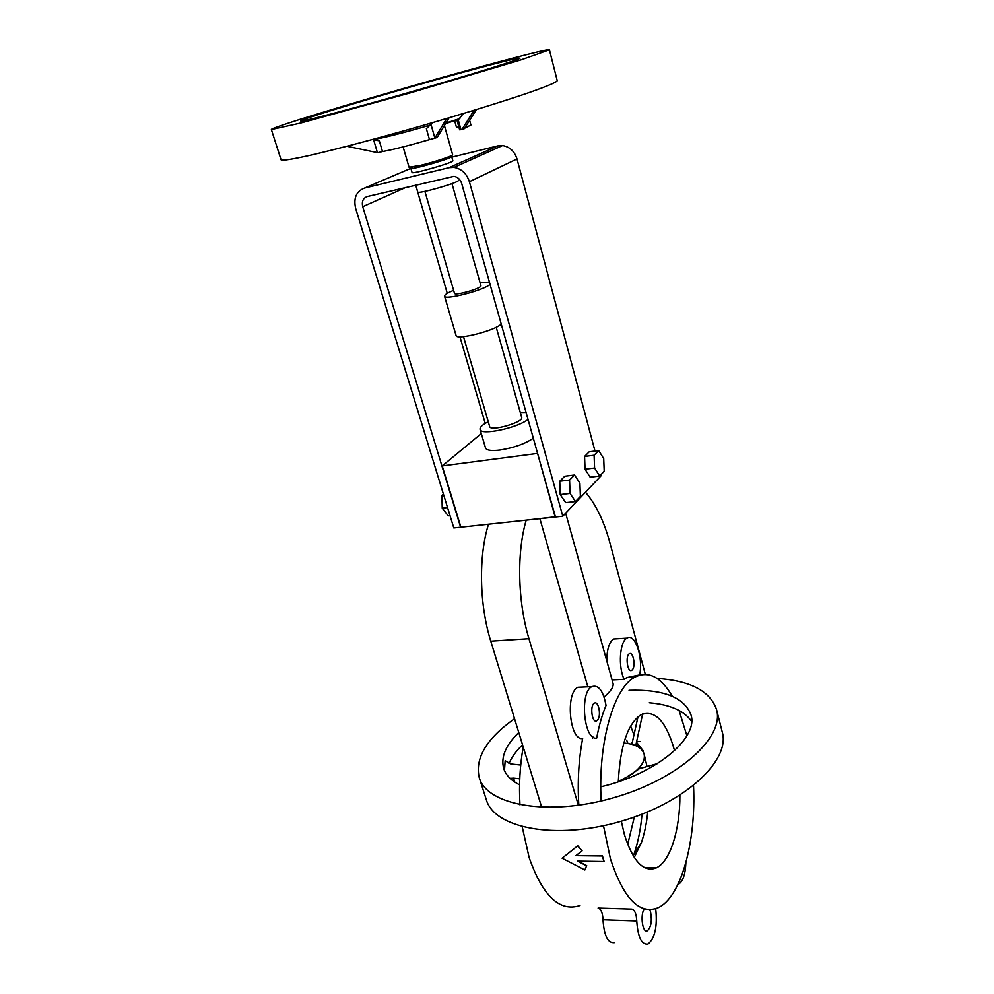 <?xml version="1.0" encoding="UTF-8"?>
<svg xmlns="http://www.w3.org/2000/svg" width="994" height="994" viewBox="0 0 994 994"><rect width="100%" height="100%" fill="white"/><g stroke="black" fill="none" stroke-linecap="round" stroke-linejoin="round"><path stroke-width="1.49" d="M602.451 855.822L575.911 855.672L582.099 850.814L577.638 845.919L562.119 858.232L584.845 869.974L586.597 865.836L577.564 861.127L603.954 861.512L602.339 856.008L575.911 855.672L582.099 850.814L577.638 845.919L562.119 858.232L584.845 869.974L586.597 865.836L577.564 861.127L603.954 861.512L602.451 855.822M610.403 858.692C623.4 898.402 639.192 914.803 657.767 907.882C681.188 897.768 696.26 841.023 693.526 785.608C696.26 841.023 681.188 897.768 657.767 907.882C639.192 914.803 623.4 898.402 610.403 858.692L603.482 825.728L610.403 858.692M686.916 735.784L679.064 710.437L686.916 735.784M672.304 696.285C660.898 676.752 648.349 670.403 634.669 677.237C613.907 687.873 597.829 742.58 601.159 801.002C597.829 742.58 613.907 687.873 634.669 677.237L626.754 677.622L624.145 679.324C617.995 666.688 619.759 641.54 626.903 638.16C634.967 632.507 643.503 657.655 639.614 674.914L626.754 677.622L624.145 679.324C617.995 666.688 619.759 641.54 626.903 638.16C634.967 632.507 643.503 657.655 639.614 674.914L626.754 677.622L634.669 677.237C648.349 670.403 660.898 676.752 672.304 696.285M604.079 861.313L603.246 858.592L604.079 861.313M586.708 865.625L578.073 861.139L586.708 865.625L584.845 869.974L586.708 865.625M529.143 857.586C542.774 896.203 559.721 912.181 579.974 905.534C559.721 912.181 542.774 896.203 529.143 857.586L522.21 826.797L529.143 857.586M523.217 746.966C519.924 765.392 518.843 784.688 519.961 804.867C518.843 784.688 519.924 765.392 523.217 746.966M577.762 845.77L562.119 858.232L577.762 845.77L582.099 850.814L577.762 845.77M629.537 676.268L632.445 677.349L629.537 676.268M612.068 679.921L624.145 679.324L612.068 679.921M613.074 683.524C613.758 686.792 610.751 691.29 604.079 697.03C610.751 691.29 613.758 686.792 613.074 683.524L565.661 513.202L613.074 683.524M606.042 705.442C602.14 714.773 599.022 725.682 596.661 738.157C583.826 740.58 579.353 692.259 591.877 686.63C598.525 684.468 603.246 690.731 606.042 705.442C602.14 714.773 599.022 725.682 596.661 738.157C583.826 740.58 579.353 692.259 591.877 686.63C598.525 684.468 603.246 690.731 606.042 705.442M578.831 805.227C577.415 781.632 578.682 759.404 582.646 738.554C569.612 740.977 565.164 692.905 577.887 687.276L582.807 687.053L577.887 687.276C565.164 692.905 569.612 740.977 582.646 738.554C578.682 759.404 577.415 781.632 578.831 805.227M560.206 494.552L565.698 502.653L575.489 501.548L580.384 496.391L579.912 483.221L574.544 475.033L564.778 476.225L559.746 481.245L560.206 494.552L565.698 502.653L575.489 501.548L580.384 496.391L579.912 483.221L574.544 475.033L569.574 480.065L559.746 481.245L560.206 494.552L570.047 493.422L575.489 501.548L570.047 493.422L560.206 494.552M627.922 743.5L626.667 740.132L627.922 743.5M627.699 844.428L634.321 817.056L627.699 844.428M597.816 719.755L596.76 720.774C592.089 723.868 589.566 705.429 594.362 703.18C598.4 700.41 601.432 715.084 597.816 719.755L596.76 720.774C592.089 723.868 589.566 705.429 594.362 703.18C598.4 700.41 601.432 715.084 597.816 719.755M606.8 660.998C606.887 649.554 609.123 642.223 613.534 639.005L617.672 638.744L613.534 639.005C609.123 642.223 606.887 649.554 606.8 660.998M632.594 669.484L631.737 670.316C627.587 673.162 625.077 655.804 629.339 653.766C632.954 651.207 635.862 665.297 632.594 669.484L631.737 670.316C627.587 673.162 625.077 655.804 629.339 653.766C632.954 651.207 635.862 665.297 632.594 669.484M480.91 285.7C482.351 288.173 454.544 296.15 454.469 293.292L424.898 191.382L454.469 293.292C454.544 296.15 482.351 288.173 480.91 285.7L451.972 183.617L480.91 285.7M480.077 282.756L489.421 282.11L480.077 282.756M490.054 284.321C484.625 290.062 444.343 300.523 444.554 296.175C444.442 294.845 447.449 292.907 453.612 290.347C447.449 292.907 444.442 294.845 444.554 296.175C444.343 300.523 484.625 290.062 490.054 284.321M458.383 180.361C460.123 182.312 417.306 194.588 417.753 192.016L415.716 185.033L417.753 192.016C417.306 194.588 460.123 182.312 458.383 180.361M355.641 208.367L453.811 527.963L460.632 527.23L362.735 206.702C361.592 201.484 363.108 198.092 367.283 196.551L453.935 176.36C457.725 177.007 460.321 179.392 461.701 183.505L555.472 517.004L562.803 516.221L601.482 475.343L601.233 474.399L601.482 475.343L562.803 516.221L469.379 181.716C466.658 173.54 461.527 168.769 453.985 167.39L449.077 167.675L364.699 188.028C356.361 191.171 353.342 197.943 355.641 208.367L453.811 527.963L460.632 527.23L362.735 206.702C361.592 201.484 363.108 198.092 367.283 196.551L453.935 176.36C457.725 177.007 460.321 179.392 461.701 183.505L555.472 517.004L562.803 516.221L469.379 181.716C466.658 173.54 461.527 168.769 453.985 167.39L449.077 167.675L364.699 188.028C356.361 191.171 353.342 197.943 355.641 208.367M490.775 641.18L541.718 807.339L490.775 641.18L528.957 638.695L578.384 805.302L528.957 638.695C517.638 601.345 516.631 552.49 526.211 520.16L555.41 516.793L537.53 453.214L555.161 517.042L526.211 520.16C516.631 552.49 517.638 601.345 528.957 638.695L490.775 641.18C479.245 604.364 478.449 556.18 488.514 524.223L526.211 520.16L488.514 524.223C478.449 556.18 479.245 604.364 490.775 641.18M603.718 458.607L604.203 471.255L599.668 476.039L594.586 468.05L594.101 455.24L598.699 450.58L603.718 458.607L604.203 471.255L599.668 476.039L590.163 477.182L585.044 469.23L584.571 456.457L589.218 451.81L598.699 450.58L603.718 458.607M594.996 451.065L517.004 158.965C514.532 151.274 509.723 146.814 502.579 145.559L497.919 145.857L451.835 157.151L497.919 145.857L502.579 145.559L453.985 167.39L502.579 145.559C509.723 146.814 514.532 151.274 517.004 158.965L594.996 451.065M452.854 160.755C454.507 162.357 411.491 174.695 412.05 172.459L410.82 168.247L412.535 167.091L410.82 168.247C410.236 170.409 453.301 158.058 451.661 156.53C453.301 158.058 410.236 170.409 410.82 168.247L412.05 172.459C411.491 174.695 454.507 162.357 452.854 160.755L451.661 156.53L449.586 156.468L451.661 156.53L452.854 160.755M485.221 423.407L459.949 336.792L485.221 423.407M447.275 293.379L415.666 185.046L447.275 293.379M442.231 508.182L447.548 507.574L442.231 508.182L448.219 515.861L450.033 515.662L448.219 515.861L442.231 508.182L441.932 495.422L443.759 495.198L441.932 495.422L442.231 508.182M633.774 734.392L630.656 726.042L633.774 734.392M636.62 741.636L640.136 741.536L636.62 741.636M624.456 834.749C633.041 861.612 643.652 872.67 656.276 867.911C670.217 861.636 680.095 829.543 679.908 795.275C680.095 829.543 670.217 861.636 656.276 867.911L644.696 867.725L656.276 867.911C643.652 872.67 633.041 861.612 624.456 834.749L621.3 821.23L624.456 834.749M674.578 750.656C666.266 721.309 655.046 709.343 640.931 714.748C627.711 723.707 620.169 746.047 618.305 781.769C620.169 746.047 627.711 723.707 640.931 714.748C655.046 709.343 666.266 721.309 674.578 750.656M642.981 750.47L643.441 752.197L636.483 742.269L642.981 750.47M647.74 811.912C646.622 823.305 644.51 833.519 641.403 842.552L634.247 857.499L641.403 842.552L633.911 854.442C638.011 842.564 640.72 829.158 642.025 814.21C640.72 829.158 638.011 842.564 633.911 854.442L641.403 842.552C644.51 833.519 646.622 823.305 647.74 811.912M592.983 737.001L592.499 738.269L592.983 737.001M645.317 674.354L609.918 542.91C603.992 521.142 595.853 504.244 585.516 492.216C595.853 504.244 603.992 521.142 609.918 542.91L645.317 674.354M587.827 686.817L539.891 518.682L587.827 686.817M677.983 884.374L678.654 884.138C682.965 881.417 685.375 874.248 685.897 862.643C685.375 874.248 682.965 881.417 678.654 884.138L677.983 884.374M636.756 920.966C637.85 937.18 641.59 944.847 647.976 943.989C654.959 938.261 657.543 926.495 655.705 908.69C657.543 926.495 654.959 938.261 647.976 943.989C641.59 944.847 637.85 937.18 636.756 920.966C636.371 913.908 634.768 909.957 631.948 909.1C634.768 909.957 636.371 913.908 636.756 920.966L603.01 919.785C604.066 935.801 607.918 943.393 614.528 942.56C607.918 943.393 604.066 935.801 603.01 919.785L636.756 920.966M650.511 911.672L649.79 909.684L650.511 911.672C652.201 920.829 651.157 927.203 647.38 930.794C651.157 927.203 652.201 920.829 650.511 911.672M644.236 908.864C639.974 915.188 642.596 933.478 647.38 930.794L645.702 930.719L647.38 930.794C642.596 933.478 639.974 915.188 644.236 908.864M598.09 908.056C601.01 908.901 602.65 912.803 603.01 919.785C602.65 912.803 601.01 908.901 598.09 908.056L631.948 909.1L598.09 908.056M636.334 742.928L637.204 746.345L636.334 742.928M460.918 527.193L488.514 524.223L460.918 527.193L442.206 465.925L537.282 453.45L442.206 465.925L460.918 527.193M481.295 433.57L442.206 465.925L481.295 433.57M500.131 450.021C513.973 447.747 525.031 443.821 533.318 438.23C525.031 443.821 513.973 447.747 500.131 450.021C491.434 451.065 486.575 450.394 485.519 447.983C486.575 450.394 491.434 451.065 500.131 450.021M443.423 494.13L441.932 495.422L443.423 494.13M569.574 480.065L570.047 493.422L569.574 480.065L559.746 481.245L564.778 476.225L574.544 475.033L569.574 480.065M594.586 468.05L585.044 469.23L584.571 456.457L589.218 451.81L598.699 450.58L594.101 455.24L584.571 456.457L594.101 455.24L594.586 468.05L585.044 469.23L590.163 477.182L599.668 476.039L594.586 468.05M442.131 159.251C442.964 160.071 420.064 166.644 420.338 165.501L420.338 165.501C420.064 166.644 442.964 160.071 442.131 159.251L442.131 159.251M501.212 324.019C496.018 330.356 456.072 340.557 456.084 335.562L444.554 296.175L456.084 335.562C456.072 340.557 496.018 330.356 501.212 324.019M521.688 417.393C523.975 422.214 490.278 431.881 489.657 426.575L463.49 336.631L489.657 426.575C490.278 431.881 523.975 422.214 521.688 417.393L496.217 327.25L521.688 417.393M520.309 412.51L526.062 412.423L520.309 412.51M528.038 419.431C517.017 428.215 480.462 435.745 480.077 429.396C479.692 427.321 482.413 424.761 488.24 421.704C482.413 424.761 479.692 427.321 480.077 429.396C480.462 435.745 517.017 428.215 528.038 419.431M449.126 117.789L437.136 137.507L429.483 139.645C408.261 145.77 392.605 149.746 382.504 151.548L377.807 152.716L346.918 146.267M459.539 73.233C497.149 62.92 517.302 57.876 519.999 58.124C521.378 59.006 471.802 74.451 411.019 91.87C350.248 109.303 300.014 122.473 300.71 121.007C299.144 119.566 392.804 91.535 459.539 73.233M471.641 69.269C516.147 57.006 549.222 48.619 549.409 49.812L521.167 59.839L411.23 92.604L300.623 123.07L271.362 129.531C270.07 127.48 387.834 92.268 471.641 69.269M456.892 119.988L459.638 129.829L460.955 129.667L458.246 119.914L463.353 113.54M429.483 139.645L426.364 128.711L432.502 122.672M446.728 118.497L434.738 138.29M460.955 129.667L464.31 128.711L476.399 109.576M458.83 126.934L456.507 127.443L454.631 120.709M382.504 151.548L379.31 140.837L372.489 139.508M379.31 140.837L374.092 139.073M374.166 139.048C375.794 139.905 404.322 132.798 431.098 124.797L434.863 138.079M464.583 128.276L470.92 125.033L469.615 120.299M403.104 146.901L409.043 167.228L420.512 165.377C434.415 162.022 453.637 155.636 452.63 154.729L444.417 125.542M461.962 129.469L474.051 110.297M549.409 49.812L557.236 80.688C556.652 82.216 547.458 86.118 529.64 92.392C504.082 101.189 463.776 113.676 420.822 126.039C377.832 138.328 337.028 149.1 310.7 155.176C292.261 159.301 282.395 160.854 281.091 159.872L271.362 129.531M629.053 690.271C663.619 689.24 684.245 697.403 690.954 714.761C698.919 737.834 655.829 774.202 600.774 786.801M519.564 784.8C511.09 780.563 505.797 775.121 503.697 768.449C500.69 757.105 505.71 745.127 518.781 732.528M657.009 678.393C690.333 680.666 710.176 691.041 716.55 709.554C724.775 737.113 678.778 779.234 613.435 797.797C548.191 816.67 486.861 805.326 479.232 777.606C474.809 758.161 486.575 738.53 514.544 718.699M657.282 763.69L641.615 768.051L640.807 768.064L641.391 767.368L621.275 780.75M520.707 765.045L510.829 763.976L505.176 760.721L505.548 761.951M508.953 763.64C511.587 757.291 516.11 751.004 522.533 744.767M504.467 770.536L505.176 760.721M649.306 702.77C670.204 704.584 684.307 710.797 691.613 721.408M510.046 778.364L513.563 778.14L514.805 782.104M519.75 778.799L513.563 778.14M618.305 781.433L629.848 775.531C640.857 768.126 645.603 760.919 644.087 753.899C641.938 747.6 635.166 743.984 623.785 743.04M631.873 744.332L637.999 716.786M642.633 713.928L635.738 745.649M647.044 766.548L644.087 753.899M716.55 709.554L722.265 732.069C730.665 760.373 685.164 803.09 620.244 821.529C555.422 840.29 494.204 828.176 486.327 799.723L479.232 777.606M469.379 181.716L517.004 158.965L469.379 181.716M449.077 167.675L497.919 145.857L449.077 167.675M364.699 188.028L410.845 168.359L364.699 188.028M362.735 206.702L406.049 187.332L362.735 206.702M445.933 123.045L459.862 118.597M373.582 139.694L377.434 152.641M641.577 768.064L641.391 767.368M632.482 744.494L631.873 742.319M595.108 720.824L596.76 720.774L595.108 720.824M626.903 638.16L613.534 639.005L626.903 638.16M630.333 670.391L631.737 670.316L630.333 670.391M591.877 686.63L577.887 687.276L591.877 686.63M485.519 447.983L480.077 429.396L485.519 447.983M445.598 123.591L457.091 119.926"/></g></svg>
